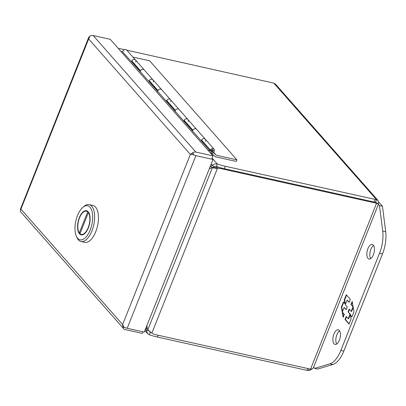 <?xml version="1.0" encoding="UTF-8"?>
<svg xmlns="http://www.w3.org/2000/svg" width="406" height="406" viewBox="0 0 406 406"><rect width="100%" height="100%" fill="white"/><g stroke="black" fill="none" stroke-linecap="round" stroke-linejoin="round"><path stroke-width="0.61" d="M210.034 152.549L211.384 152.849A2.395 2 -41.4 0 0 213.992 151.732A2.395 2 -41.4 0 0 214.033 149.129A2.395 2 -41.4 0 0 210.308 149.966L201.579 140.065A2.395 2 138.6 0 1 205.309 139.228A2.395 2 -41.4 0 1 205.573 141.273M208.151 150.408L210.019 150.824L192.571 131.021L131.483 61.707L122.439 51.735L120.892 51.389M131.488 61.707A2.395 2 -41.4 0 1 131.635 61.139A2.395 2 -41.4 0 1 133.432 59.509A2.395 2 -41.4 0 1 135.502 60.012A2.395 2 138.6 0 0 131.772 60.844L140.496 70.751A2.395 2 -41.4 0 1 144.226 69.913L144.226 69.913A2.395 2 138.6 0 0 142.156 69.416A2.395 2 138.6 0 0 140.364 71.04A2.395 2 138.6 0 0 140.197 71.882M148.941 81.515A2.395 2 -41.4 0 1 149.088 80.941A2.395 2 -41.4 0 1 150.88 79.317A2.395 2 -41.4 0 1 152.95 79.815A2.395 2 138.6 0 0 149.225 80.652L157.949 90.553A2.395 2 -41.4 0 1 161.679 89.716L161.679 89.716A2.395 2 138.6 0 0 159.609 89.218A2.395 2 138.6 0 0 157.812 90.842A2.395 2 138.6 0 0 157.645 91.685M168.043 102.2L166.389 101.317A2.395 2 -41.4 0 1 166.541 100.744A2.395 2 -41.4 0 1 168.333 99.12A2.395 2 -41.4 0 1 170.403 99.622A2.395 2 138.6 0 0 166.678 100.455L175.402 110.356A2.395 2 -41.4 0 1 179.132 109.524L179.132 109.524A2.395 2 138.6 0 0 177.062 109.021A2.395 2 138.6 0 0 175.265 110.645A2.395 2 138.6 0 0 175.098 111.488M185.496 122.003L183.842 121.12A2.395 2 -41.4 0 1 183.994 120.552A2.395 2 -41.4 0 1 185.786 118.922A2.395 2 -41.4 0 1 187.856 119.425A2.395 2 138.6 0 0 184.126 120.257L192.855 130.164A2.395 2 -41.4 0 1 196.58 129.326A2.395 2 138.6 0 0 194.51 128.824A2.395 2 138.6 0 0 192.718 130.453A2.395 2 138.6 0 0 192.551 131.295M210.019 150.824L211.81 151.783A1.198 1 138.6 0 0 213.135 149.921A1.198 1 138.6 0 0 211.216 150.453L210.308 149.966M122.744 52.08A2.395 2 138.6 0 1 122.911 51.237A2.395 2 138.6 0 1 124.703 49.608A2.395 2 138.6 0 1 126.773 50.111L205.309 139.228A2.395 2 -41.4 0 0 203.239 138.725A2.395 2 -41.4 0 0 201.442 140.354A2.395 2 -41.4 0 0 201.295 140.923L202.949 141.806M211.81 151.783L211.577 151.514M190.399 154.387L190.363 154.392A4.126 1.177 -158.3 0 1 190.358 154.387L193.535 154.219L192.713 152.732A4.126 3.441 -41.4 0 1 195.875 152.077L212.977 155.884L110.259 39.321L93.157 35.52A4.126 3.441 138.6 0 0 89.99 36.17L88.65 38.966A4.126 1.177 -158.3 0 1 88.645 38.966L89.031 36.809A4.126 1.177 -158.3 0 1 89.604 36.657M88.645 38.966L20.924 209.141A4.126 1.177 21.7 0 0 20.929 209.141L122.637 324.556A4.126 1.177 21.7 0 0 122.642 324.561L124.023 327.114A4.126 1.177 21.7 0 0 127.2 328.287L144.303 332.093L213.003 159.451L195.9 155.645A4.126 1.177 -158.3 0 1 192.723 154.473M192.713 152.732L190.368 154.376L122.637 324.556L123.064 327.754L124.175 327.19M20.924 209.151L20.346 211.191A4.126 3.441 138.6 0 0 20.884 212.084L123.602 328.647A4.126 3.441 -41.4 0 1 123.064 327.754M142.973 331.798L142.333 333.397L125.236 329.596A4.126 3.441 -41.4 0 1 123.602 328.647M20.919 209.141L20.33 209.45L20.64 209.592M88.716 37.357L20.33 209.45M213.003 159.451L212.008 158.325L212.977 155.884M89.031 36.809L89.391 36.976M373.292 245.057A7.491 3.522 102.5 0 1 373.764 253.684A7.491 3.522 102.5 0 1 369.013 259.043A7.491 3.522 102.5 0 1 367.983 258.399A7.491 3.522 102.5 0 1 367.511 249.771A7.491 3.522 102.5 0 1 372.266 244.417A7.491 3.522 102.5 0 1 373.292 245.057M339.314 330.443A7.491 3.522 102.5 0 1 339.786 339.071A7.491 3.522 102.5 0 1 335.031 344.425A7.491 3.522 102.5 0 1 334.006 343.786A7.491 3.522 102.5 0 1 333.534 335.158A7.491 3.522 102.5 0 1 338.289 329.799A7.491 3.522 102.5 0 1 339.314 330.443M378.544 201.807L382.467 206.263L385.7 231.719A23.974 11.277 102.5 0 1 382.518 253.887L343.821 351.134A23.974 11.277 102.5 0 1 332.864 364.481L317.69 369.049L314.716 368.389L313.61 367.131M373.596 245.468A7.491 3.522 -77.5 0 0 370.176 251.624A7.491 3.522 -77.5 0 0 370.658 258.658M339.614 330.849A7.491 3.522 -77.5 0 0 336.193 337.01A7.491 3.522 -77.5 0 0 336.681 344.039M382.467 206.263L379.493 205.603L382.726 231.055A23.974 11.277 102.5 0 1 379.544 253.227L340.847 350.469A23.974 11.277 102.5 0 1 329.89 363.822L314.716 368.389M378.387 204.345L379.493 205.603M345.019 319.486L349.069 324.079L351.088 318.999L350.439 315.223L351.921 316.908L353.961 311.783L352.19 301.47L350.982 304.5L353.007 306.799L351.19 311.366L349.165 309.067L348.043 311.884L350.068 314.183L348.252 318.751L346.227 316.457L345.019 319.486L345.43 319.578L346.536 316.807M350.322 299.349L346.272 294.756L344.252 299.836L344.902 303.612L343.415 301.927L341.38 307.053L343.151 317.365L344.359 314.335L342.334 312.036L344.151 307.469L346.176 309.768L347.297 306.951L345.273 304.652L347.089 300.085L349.114 302.384L350.322 299.349M349.17 323.821L345.43 319.578M350.068 314.183L350.479 314.274L348.663 318.842L348.252 318.751M350.479 314.274L348.043 311.884M348.455 311.981L349.475 309.418M353.21 307.418L351.601 311.458L351.19 311.366M353.047 306.469L350.982 304.5M351.393 304.591L352.322 302.257M352.027 316.65L350.439 315.223M344.252 299.836L344.664 299.927L346.582 295.106M349.216 302.12L347.089 300.085M346.277 309.509L344.151 307.469M343.43 316.67L342.705 312.463M342.542 311.514L341.791 307.144L341.38 307.053M341.791 307.144L343.73 302.277M344.664 299.927L345.313 303.703L344.902 303.612M126.834 50.177L273.817 83.129L376.535 199.691L225.335 166.277A25.832 7.389 -158.3 0 1 217.306 163.994L216.337 166.424A25.832 7.389 21.7 0 0 224.366 168.713L225.335 166.277M118.263 48.41A25.832 7.389 -158.3 0 1 122.094 49.126L124.53 49.669M375.124 199.615L374.154 202.046L375.565 202.122L376.535 199.691L377.976 200.417L275.623 84.27L273.817 83.129M377.991 200.437L378.549 201.914L378.123 203.579L378.559 203.908L313.209 368.14L312.701 368.709L310.544 369.15L155.503 334.645A13.474 11.251 -41.4 0 1 151.88 333.077L217.342 168.586A13.474 11.251 -41.4 0 1 221.524 168.754L376.56 203.259L375.525 202.122M216.337 166.424L214.332 166.536L212.308 165.399C213.713 164.065 215.378 163.593 217.306 163.994L212.099 158.086M374.154 202.046L224.366 168.713M377.291 203.396L378.123 203.579C378.986 204.157 378.468 204.051 376.56 203.259L310.544 369.15M375.565 202.122L375.941 202.244M211.156 164.09L212.308 165.399A13.474 7.12 119.3 0 1 210.511 166.424L210.166 166.577M311.986 368.998L309.854 370.358L307.169 370.384L157.381 337.046L158.101 335.224M211.978 167.805L212.531 167.556A13.474 7.12 -60.7 0 0 214.332 166.536M150.651 332.443A25.832 7.389 -158.3 0 1 150.316 332.326L149.352 334.762A25.832 7.389 21.7 0 0 157.381 337.046M309.215 368.856L308.58 370.46M219.544 167.455A13.474 11.251 138.6 0 0 216.347 167.455L217.342 168.586L212.328 167.744L147.809 329.865L151.88 333.077M307.89 368.562L307.169 370.384M149.352 334.762L147.551 333.625L146.515 330.728L148.393 330.636M216.347 167.455L212.328 167.744A13.474 9.034 96.1 0 0 210.521 168.282L209.263 168.845M147.809 329.865A13.474 9.034 96.1 0 1 147.185 327.439L146.87 325.642M146.074 327.632L146.165 328.119A13.474 5.126 87.2 0 1 146.515 330.728L145.363 329.418M149.601 331.819L150.118 332.103M187.856 119.425A2.395 2 -41.4 0 1 188.125 121.47M170.403 99.622A2.395 2 -41.4 0 1 170.672 101.667M152.95 79.815A2.395 2 -41.4 0 1 153.219 81.86M135.502 60.012A2.395 2 -41.4 0 1 135.766 62.057M236.926 159.837L216.246 155.234L213.439 152.57A2.639 2.203 -41.4 0 1 211.404 153.087L215.266 156.752L236.292 161.431L236.926 159.837L149.667 60.814L132.924 57.089M211.15 152.798L211.404 153.087M216.246 155.234L213.576 152.204M150.205 82.139L150.286 82.23A1.198 1 138.6 0 1 150.037 81.57M167.658 101.942L167.739 102.038A1.198 1 138.6 0 1 167.485 101.378M202.564 141.552L202.645 141.643A1.198 1 138.6 0 1 202.391 140.983M184.938 121.181A1.198 1 138.6 0 0 185.187 121.836M132.584 61.768A1.198 1 138.6 0 0 132.853 62.448M80.972 241.499L84.773 242.341A18.894 8.886 -77.5 0 0 95.75 231.704A18.894 8.886 -77.5 0 0 92.979 205.461L89.178 204.614A18.894 8.886 102.5 0 1 91.949 230.862A18.894 8.886 102.5 0 1 80.972 241.499A18.894 8.886 102.5 0 1 76.978 237.632L76.358 236.246A17.453 8.211 102.5 0 1 77.485 215.571A17.453 8.211 102.5 0 1 82.773 207.415A17.453 8.211 102.5 0 1 91.781 210.526A17.453 8.211 102.5 0 1 90.188 229.989A17.453 8.211 102.5 0 1 76.358 236.246M82.773 207.415L83.925 206.426A18.894 8.886 102.5 0 1 89.178 204.614M79.332 217.672A12.373 5.821 -77.5 0 0 81.149 234.856A12.373 5.821 -77.5 0 0 88.341 227.888A12.373 5.821 -77.5 0 0 86.524 210.704A12.373 5.821 -77.5 0 0 79.332 217.672M82.164 234.592A12.373 5.821 -77.5 0 0 82.454 234.841M88.163 227.69A11.891 5.593 102.5 0 1 81.251 234.389A11.891 5.593 102.5 0 1 79.987 233.729L88.386 212.622A11.891 5.593 102.5 0 1 88.163 227.69M87.696 211.272A12.373 5.821 -77.5 0 0 87.331 211.374M88.889 212.734L88.386 212.622M80.221 233.145L79.287 232.937L87.686 211.83L88.406 211.993M79.287 232.937A11.891 5.593 102.5 0 1 79.018 219.225A11.891 5.593 102.5 0 1 86.417 211.171A11.891 5.593 102.5 0 1 87.686 211.83M190.358 154.387L88.65 38.971M127.2 328.287L195.9 155.645M195.875 152.077L93.157 35.52M332.864 364.481L329.89 363.822M343.821 351.134L340.847 350.469M382.518 253.887L379.544 253.227M385.7 231.719L382.726 231.055M212.531 167.556L210.511 166.424M221.524 168.754L220.656 167.774M147.312 328.063L146.165 328.119M211.765 151.575A1.081 0.898 -41.4 0 1 211.206 150.443M211.937 151.463C211.277 150.773 211.475 150.276 212.531 149.966C213.191 150.656 212.993 151.154 211.937 151.463M212.272 149.636A1.081 0.898 -41.4 0 1 213.079 150.824A1.081 0.898 -41.4 0 1 211.841 151.59M205.309 139.228L214.033 149.129M191.373 154.422L193.535 154.219M376.788 203.284L377.473 203.477L375.591 202.152M147.551 333.625L144.891 330.611M202.406 141.197L211.8 151.595C212.891 151.575 213.277 151.012 212.957 149.9L212.754 149.672M192.794 130.285L184.958 121.389M175.341 110.478L167.505 101.586M157.888 90.675L150.053 81.784M140.435 70.872L132.6 61.981M82.819 234.739L81.251 234.389M87.985 211.521L86.417 211.171"/></g></svg>
